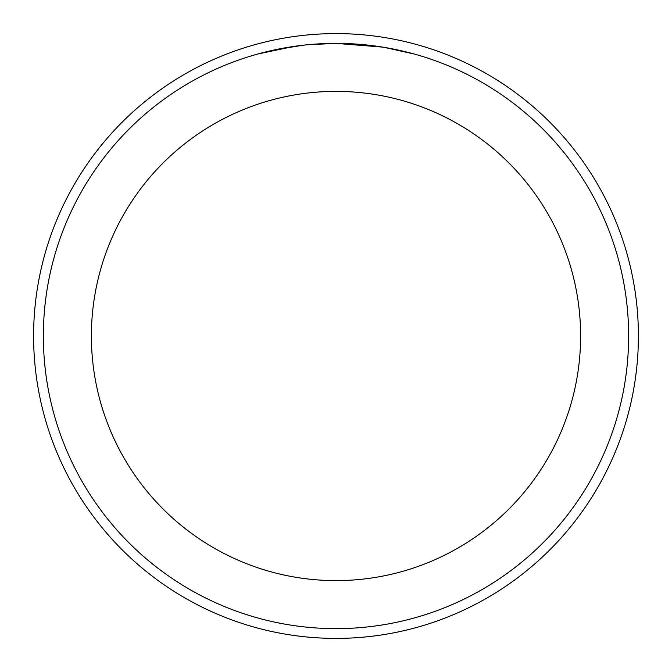 <?xml version="1.0" encoding="UTF-8"?>
<svg xmlns="http://www.w3.org/2000/svg" width="672" height="672" viewBox="0 0 672 672"><rect width="100%" height="100%" fill="white"/><g stroke="black" fill="none" stroke-linecap="round" stroke-linejoin="round"><path stroke-width="1.01" d="M336 33.6A302.4 302.4 0 0 1 638.4 336A302.4 302.4 0 0 1 336 638.4A302.4 302.4 0 0 1 33.6 336A302.4 302.4 0 0 1 336 33.6A302.4 302.4 0 0 1 638.4 336A302.4 302.4 0 0 1 336 638.4A302.4 302.4 0 0 1 33.6 336A302.4 302.4 0 0 1 336 33.6M341.275 43.42L344.912 43.504M368.424 45.167L369.541 45.293M382.788 47.132L336 43.369A292.631 292.631 0 0 1 628.631 336A292.631 292.631 0 0 1 336 628.631A292.631 292.631 0 0 1 43.369 336A292.631 292.631 0 0 1 336 43.369L307.541 44.755M384.031 47.334L414.246 54.029M336 91.392A244.608 244.608 0 0 1 580.608 336A244.608 244.608 0 0 1 336 580.608A244.608 244.608 0 0 1 91.392 336A244.608 244.608 0 0 1 336 91.392M306.298 44.881L296.36 46.066M257.762 54.02L293.899 46.41M310.33 44.495L314.521 44.159M315.596 44.083L317.226 43.974M319.729 43.823L324.131 43.613M330.674 43.42L336 43.369M275.419 49.711L303.089 45.226M316.697 44.008L320.88 43.756"/></g></svg>

